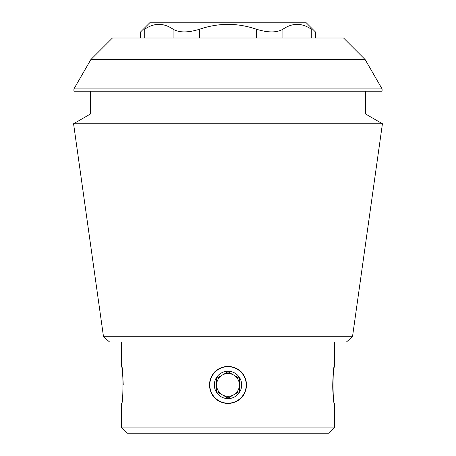 <?xml version="1.0" encoding="UTF-8"?>
<svg xmlns="http://www.w3.org/2000/svg" width="456" height="456" viewBox="0 0 456 456"><rect width="100%" height="100%" fill="white"/><g stroke="black" fill="none" stroke-linecap="round" stroke-linejoin="round"><path stroke-width="0.68" d="M123.251 384.938C122.698 373.595 122.145 367.371 121.598 366.253C123.388 365.153 123.388 404.734 121.598 403.623L121.598 427.882L334.402 427.882L334.402 403.623C332.618 404.757 332.606 365.153 334.402 366.253C334.282 365.666 331.74 382.561 333.176 394.229M209.315 384.938C210.438 373.601 216.663 367.376 227.989 366.253C239.332 367.376 245.562 373.601 246.685 384.932C245.573 396.258 239.349 402.488 228.017 403.623C216.68 402.517 210.444 396.287 209.315 384.938M227.647 366.259A18.685 18.685 0 0 1 227.989 366.253M199.637 38.002L199.637 29.212C218.572 22.766 237.479 22.766 256.363 29.212C267.957 32.798 276.815 32.798 282.925 29.212C292.404 22.754 301.855 22.754 311.288 29.212C316.72 32.798 316.72 32.798 311.288 29.212C316.72 32.798 316.72 32.798 311.288 29.212L311.288 38.002M144.712 38.002L144.712 29.212C139.279 32.798 139.279 32.798 144.712 29.212C154.185 22.754 163.641 22.754 173.075 29.212C179.242 32.798 188.094 32.798 199.637 29.212M365.148 59.576L343.573 38.002L112.427 38.002L90.852 59.576L365.148 59.576L382.088 88.92L73.912 88.92L73.912 91.2L382.088 91.2L382.088 88.92M103.501 336.733L109.565 342L346.435 342L352.499 336.733L103.501 336.733L73.57 123.741L382.43 123.741L365.558 114L90.442 114L73.57 123.741M334.402 342L334.402 366.253M121.598 427.882L126.922 433.2L329.078 433.2L334.402 427.882M365.558 91.2L365.558 114M352.499 336.733L382.43 123.741M140.602 38.002L140.602 31.92L149.722 22.8L306.278 22.8L315.398 31.92L315.398 38.002M209.76 384.938A18.24 18.24 0 0 1 237.12 369.143A18.24 18.24 0 0 1 237.12 400.738A18.24 18.24 0 0 1 209.76 384.938M241.68 384.938A13.68 13.68 0 0 0 221.16 373.093A13.68 13.68 0 0 0 221.16 396.788A13.68 13.68 0 0 0 241.68 384.938M228 398.105L239.4 391.522L239.4 378.36L228 371.777L216.6 378.36L216.6 384.938A11.4 11.4 0 0 1 233.7 375.066A11.4 11.4 0 0 1 233.7 394.81A11.4 11.4 0 0 1 216.6 384.938L216.6 391.522L216.6 378.36L228 371.777L239.4 378.36L239.4 391.522L228 398.105L216.6 391.522L228 398.105M256.363 38.002L256.363 29.212M282.925 38.002L282.925 29.212M173.075 38.002L173.075 29.212M121.598 342L121.598 366.253M90.852 59.576L73.912 88.92M90.442 91.2L90.442 114"/></g></svg>

